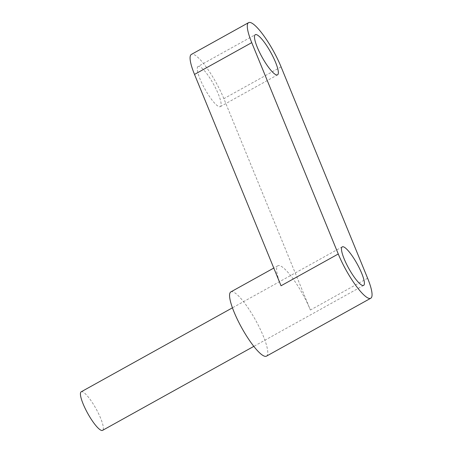 <?xml version="1.0" encoding="UTF-8"?>
<svg xmlns="http://www.w3.org/2000/svg" width="453" height="453" viewBox="0 0 453 453"><rect width="100%" height="100%" fill="white"/><g stroke="black" fill="none" stroke-linecap="round" stroke-linejoin="round"><path stroke-width="0.34" stroke-dasharray="2.27 1.7" d="M198.04 66.472A22.956 4.955 61 0 0 204.852 88.947A22.956 4.955 61 0 0 220.328 106.614A22.956 4.955 61 0 0 213.516 84.139A22.956 4.955 61 0 0 198.04 66.472L255.266 34.694M220.328 106.614L277.559 74.836M281.087 66.891L223.856 98.669L310.384 310.028A36.733 7.928 61 0 0 277.876 265.786A36.733 7.928 61 0 0 281.036 285.775M277.876 265.786L273.788 268.057M266.506 356.132A36.733 7.928 61 0 0 255.6 320.175A36.733 7.928 61 0 0 230.843 291.908M223.856 98.669A36.733 7.928 61 0 0 191.353 54.428M342.242 246.857L232.429 307.83M363.64 285.39L253.827 346.364M81.183 391.811A22.038 4.757 -119 0 1 96.042 408.77A22.038 4.757 -119 0 1 102.582 430.35M367.615 278.25L310.384 310.028"/><path stroke-width="0.68" d="M277.559 74.836A22.956 4.955 61 0 0 270.741 52.361A22.956 4.955 61 0 0 255.266 34.694A22.956 4.955 61 0 0 262.083 57.169A22.956 4.955 61 0 0 277.559 74.836M273.788 268.057L230.843 291.908A36.733 7.928 61 0 0 241.743 327.864A36.733 7.928 61 0 0 266.506 356.132L370.769 298.238A36.733 7.928 61 0 0 367.615 278.25L281.087 66.891A36.733 7.928 61 0 0 248.584 22.65A36.733 7.928 61 0 0 251.738 42.639L338.266 253.997A36.733 7.928 61 0 0 370.769 298.238M248.584 22.65L191.353 54.428A36.733 7.928 61 0 0 194.513 74.417L281.036 285.775L338.266 253.997M363.64 285.39A22.038 4.757 -119 0 1 348.782 268.431A22.038 4.757 -119 0 1 342.242 246.857A22.038 4.757 -119 0 1 357.094 263.816A22.038 4.757 -119 0 1 363.64 285.39M232.429 307.83L81.183 391.811A22.038 4.757 -119 0 0 87.723 413.391A22.038 4.757 -119 0 0 102.582 430.35L253.827 346.364M251.738 42.639L194.513 74.417"/></g></svg>
